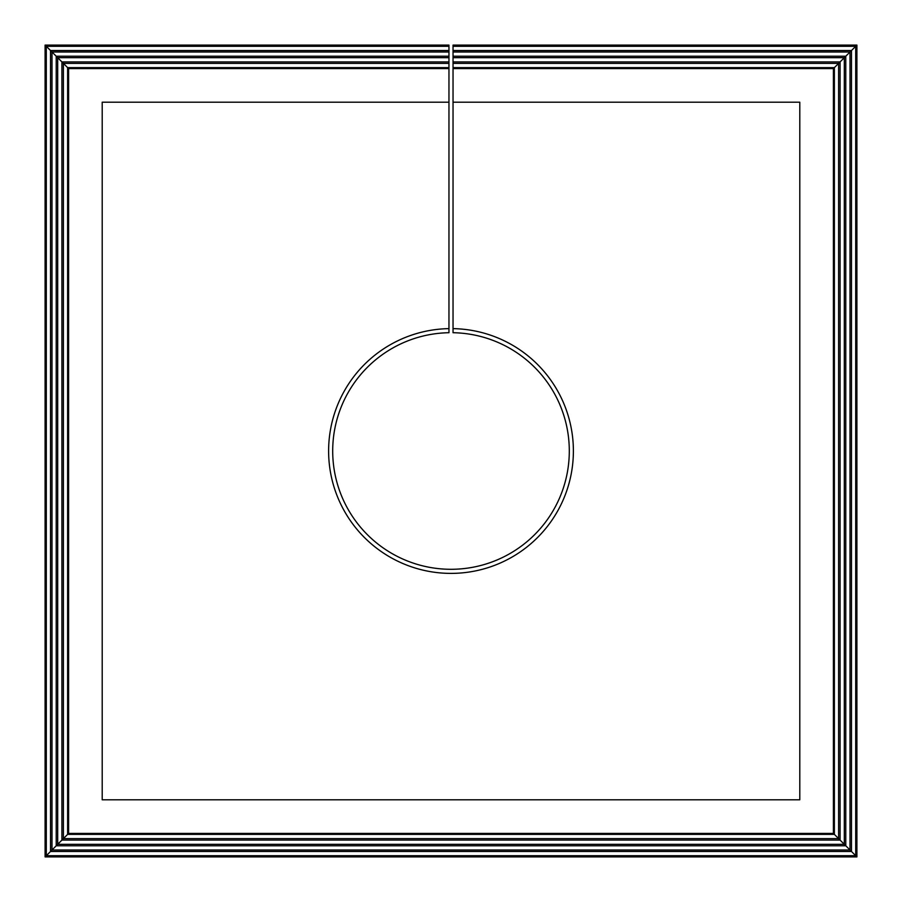 <?xml version="1.0" encoding="UTF-8"?>
<svg xmlns="http://www.w3.org/2000/svg" width="902" height="902" viewBox="0 0 902 902"><rect width="100%" height="100%" fill="white"/><g stroke="black" fill="none" stroke-linecap="round" stroke-linejoin="round"><path stroke-width="1.35" d="M68.608 68.608L67.616 67.616L448.959 67.616L448.959 68.608L68.608 68.608L68.608 833.392L833.392 833.392L833.392 68.608L840.089 61.911L453.041 61.911L453.041 102.208L799.792 102.208L799.792 799.792L102.208 799.792L102.208 102.208L448.959 102.208L448.959 328.632A122.379 122.379 0 0 0 345.353 512.776A122.379 122.379 0 0 0 556.647 512.776A122.379 122.379 0 0 0 453.041 328.632L453.041 102.208M68.608 833.392L67.616 834.384L67.616 67.616L63.388 63.388L63.388 838.612L838.612 838.612L840.089 840.089L840.089 61.911L845.783 56.217L453.041 56.217L453.041 61.911M833.392 833.392L834.384 834.384L67.616 834.384L61.911 840.089L61.911 61.911L448.959 61.911L448.959 63.388L63.388 63.388L57.683 57.683L57.683 844.317L844.317 844.317L845.783 845.783L845.783 56.217L851.477 50.523L453.041 50.523L453.041 56.217M453.041 50.523L453.041 46.295L855.705 46.295L856.9 45.1L453.041 45.1L453.041 46.295M448.959 61.911L448.959 56.217L56.217 56.217L51.989 51.989L51.989 850.011L850.011 850.011L851.477 851.477L851.477 50.523L855.705 46.295L855.705 855.705L856.9 856.9L856.9 45.1M453.041 57.683L844.317 57.683L844.317 844.317L840.089 840.089L61.911 840.089L56.217 845.783L845.783 845.783L850.011 850.011L850.011 51.989L453.041 51.989M453.041 63.388L838.612 63.388L838.612 838.612L834.384 834.384L834.384 67.616L453.041 67.616M833.392 68.608L453.041 68.608M448.959 57.683L57.683 57.683L56.217 56.217L56.217 845.783L50.523 851.477L851.477 851.477L855.705 855.705L46.295 855.705L45.1 856.9L856.9 856.9M448.959 50.523L448.959 46.295L46.295 46.295L50.523 50.523L448.959 50.523L448.959 51.989L51.989 51.989L50.523 50.523L50.523 851.477L46.295 855.705L46.295 46.295L45.1 45.1L45.1 856.9M448.959 46.295L448.959 45.1L45.1 45.1M448.959 56.217L448.959 51.989M448.959 67.616L448.959 63.388M448.959 68.608L448.959 102.208M453.041 328.632L453.041 332.714A118.297 118.297 0 0 1 553.106 510.735A118.297 118.297 0 0 1 348.894 510.735A118.297 118.297 0 0 1 448.959 332.714L448.959 328.632"/></g></svg>
